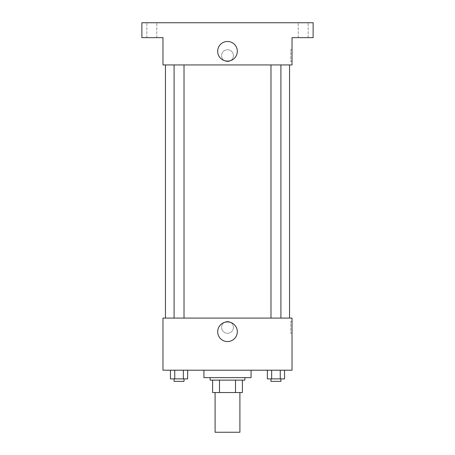 <?xml version="1.0" encoding="UTF-8"?>
<svg xmlns="http://www.w3.org/2000/svg" width="455" height="455" viewBox="0 0 455 455"><rect width="100%" height="100%" fill="white"/><g stroke="black" fill="none" stroke-linecap="round" stroke-linejoin="round"><path stroke-width="0.34" stroke-dasharray="2.27 1.71" d="M239.91 432.25L215.09 432.25M239.91 392.54L215.09 392.54L239.91 392.54M219.498 392.54L212.61 392.54L212.61 380.13L219.498 380.13L219.498 392.54L242.39 392.54M235.502 380.13L219.498 380.13L235.502 380.13L235.502 392.54M219.498 380.13L212.61 380.13M210.125 380.13L244.875 380.13M227.5 377.65L210.125 377.65L227.5 377.65M251.075 377.65L203.925 377.65M251.075 370.205L203.925 370.205L251.075 370.205M170.46 370.205L170.46 378.89L174.754 378.89L170.46 378.89L174.754 378.89L174.754 370.205L183.354 370.205L170.46 370.205L187.653 370.205L174.754 370.205L174.754 378.89L187.653 378.89L183.354 378.89L187.653 378.89L187.653 370.205L183.354 370.205L187.653 370.205L183.354 370.205L183.354 378.89L174.754 378.89L183.354 378.89L183.354 370.205L187.653 370.205L174.754 370.205L187.653 370.205M162.975 370.205L292.025 370.205L292.025 318.085L162.975 318.085L162.975 370.205M267.347 370.205L267.347 378.89L271.646 378.89L267.347 378.89L271.646 378.89L271.646 370.205L280.246 370.205L267.347 370.205L284.54 370.205L271.646 370.205L271.646 378.89L284.54 378.89L280.246 378.89L284.54 378.89L284.54 370.205L280.246 370.205L284.54 370.205L280.246 370.205L280.246 378.89L271.646 378.89L280.246 378.89L280.246 370.205L284.54 370.205L271.646 370.205L284.54 370.205M233.392 327.39A5.892 5.892 0 0 0 224.554 322.288A5.892 5.892 0 0 0 224.554 332.497A5.892 5.892 0 0 0 233.392 327.39A5.892 5.892 0 0 0 224.554 322.288A5.892 5.892 0 0 0 224.554 332.497A5.892 5.892 0 0 0 233.392 327.39M289.545 318.085L165.455 318.085L289.545 318.085M184.019 318.085L174.089 318.085L184.019 318.085L174.089 318.085L184.019 318.085L184.019 64.94L174.089 64.94L184.019 64.94M280.911 318.085L270.981 318.085L280.911 318.085L270.981 318.085L280.911 318.085L280.911 64.94L270.981 64.94L280.911 64.94M162.975 333.287L162.975 321.497L162.975 333.287M292.025 321.497L292.025 333.287L292.025 321.497L290.779 321.497L290.779 333.287L290.779 321.497M237.317 331.735A9.817 9.817 0 0 1 222.592 340.238A9.817 9.817 0 0 1 222.592 323.232A9.817 9.817 0 0 1 237.317 331.735M289.545 64.94L165.455 64.94L289.545 64.94M162.975 64.94L292.025 64.94L292.025 37.64L313.125 37.64L313.125 22.75L141.875 22.75L141.875 37.64L162.975 37.64L162.975 64.94M233.392 55.635A5.892 5.892 0 0 0 224.554 50.528A5.892 5.892 0 0 0 224.554 60.742A5.892 5.892 0 0 0 233.392 55.635A5.892 5.892 0 0 0 224.554 50.528A5.892 5.892 0 0 0 224.554 60.742A5.892 5.892 0 0 0 233.392 55.635M162.975 61.527L162.975 49.743L162.975 61.527M292.025 49.743L292.025 61.527L292.025 49.743L290.779 49.743L290.779 61.527L290.779 49.743M237.317 51.29A9.817 9.817 0 0 1 222.592 59.793A9.817 9.817 0 0 1 222.592 42.787A9.817 9.817 0 0 1 237.317 51.29M151.805 37.64L146.84 37.64L151.805 37.64M303.195 37.64L308.16 37.64L303.195 37.64M151.805 22.75L146.84 22.75L151.805 22.75M303.195 22.75L308.16 22.75L303.195 22.75M280.911 378.89L270.981 378.89L280.911 378.89L270.981 378.89L280.911 378.89L280.911 381.375L270.981 381.375L280.911 381.375L270.981 381.375L270.981 378.89M184.019 378.89L174.089 378.89L184.019 378.89L174.089 378.89L184.019 378.89L184.019 381.375L174.089 381.375L184.019 381.375L174.089 381.375L174.089 378.89M280.246 370.205L280.246 378.89M271.646 370.205L271.646 378.89M183.354 370.205L183.354 378.89M174.754 370.205L174.754 378.89M290.779 333.287L292.025 333.287M174.089 64.94L174.089 318.085M270.981 64.94L270.981 318.085M290.779 61.527L292.025 61.527M156.77 37.64L156.77 22.75L156.77 37.64M146.84 37.64L146.84 22.75L146.84 37.64M308.16 37.64L308.16 22.75L308.16 37.64M298.23 37.64L298.23 22.75L298.23 37.64"/><path stroke-width="0.68" d="M215.09 392.54L215.09 432.25L239.91 432.25L239.91 392.54M235.502 380.13L235.502 392.54L212.61 392.54L212.61 380.13M235.502 392.54L242.39 392.54L242.39 380.13L242.39 392.54M244.875 377.65L244.875 380.13L210.125 380.13L210.125 377.65M219.498 380.13L219.498 392.54M203.925 370.205L203.925 377.65L251.075 377.65L251.075 370.205M292.025 370.205L162.975 370.205L162.975 318.085L292.025 318.085L292.025 370.205M237.317 331.735A9.817 9.817 0 0 1 222.592 340.238A9.817 9.817 0 0 1 222.592 323.232A9.817 9.817 0 0 1 237.317 331.735M289.545 64.94L289.545 318.085M270.981 318.085L270.981 64.94M184.019 64.94L184.019 318.085M292.025 64.94L162.975 64.94L162.975 37.64L141.875 37.64L141.875 22.75L313.125 22.75L313.125 37.64L292.025 37.64L292.025 64.94M237.317 51.29A9.817 9.817 0 0 1 222.592 59.793A9.817 9.817 0 0 1 222.592 42.787A9.817 9.817 0 0 1 237.317 51.29M284.54 370.205L284.54 378.89L267.347 378.89L267.347 370.205M280.246 370.205L280.246 378.89M271.646 370.205L271.646 378.89M280.911 378.89L280.911 381.375L270.981 381.375L270.981 378.89M187.653 370.205L187.653 378.89L170.46 378.89L170.46 370.205M183.354 370.205L183.354 378.89M174.754 370.205L174.754 378.89M184.019 378.89L184.019 381.375L174.089 381.375L174.089 378.89M165.455 64.94L165.455 318.085M280.911 318.085L280.911 64.94M174.089 64.94L174.089 318.085"/></g></svg>
